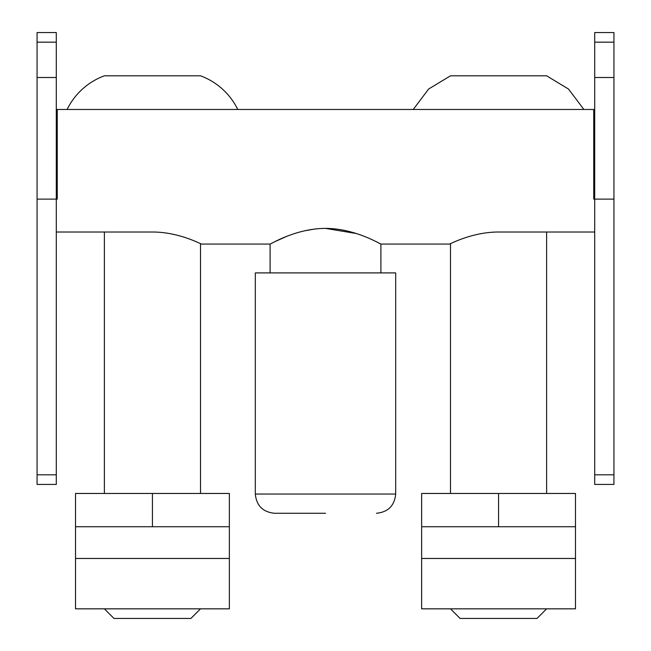 <?xml version="1.0" encoding="UTF-8"?>
<svg xmlns="http://www.w3.org/2000/svg" width="651" height="651" viewBox="0 0 651 651"><rect width="100%" height="100%" fill="white"/><g stroke="black" fill="none" stroke-linecap="round" stroke-linejoin="round"><path stroke-width="0.98" d="M104.372 608.84L113.982 618.45L190.898 618.45L200.516 608.84M75.524 526.732L75.524 493.466L229.355 493.466L229.355 608.84L75.524 608.84L75.524 526.732L229.355 526.732M75.524 558.46L229.355 558.46M450.484 608.84L460.102 618.45L537.018 618.45L546.628 608.84M421.645 526.732L421.645 493.466L575.476 493.466L575.476 608.84L421.645 608.84L421.645 526.732L575.476 526.732M421.645 558.46L575.476 558.46M325.5 513.265L274.543 513.265L325.5 513.265M395.686 494.044L255.314 494.044L255.314 272.907L395.686 272.907L395.686 494.044C394.522 505.697 388.11 512.109 376.457 513.265M583.874 109.466L568.502 89.041L546.628 75.817L450.484 75.817L428.61 89.041L413.247 109.466M237.753 109.466A67.297 67.297 0 0 0 200.516 75.817L104.372 75.817A67.297 67.297 0 0 0 67.126 109.466M325.5 228.395C355.747 228.452 381.136 244.695 380.9 244.068C381.136 244.686 355.649 228.42 325.5 228.395C295.277 228.436 269.783 244.727 270.1 244.068C269.937 244.63 295.448 228.411 325.5 228.395L356.357 233.53M380.9 272.907L380.9 244.068L376.555 241.855M613.934 77.502L613.934 42.16L594.705 42.16L594.705 77.502L613.934 77.502L613.934 484.425L594.705 484.425L594.705 199.116L593.745 199.116L593.745 109.466L57.255 109.466L57.255 199.116L56.295 199.116L56.295 32.55L37.066 32.55L37.066 484.425L56.295 484.425L56.295 199.116L37.066 199.116M56.295 232.016L152.44 232.016C179.049 231.943 201.786 244.516 201.476 244.068C201.786 244.532 179.147 231.959 152.44 232.016M498.56 232.016C471.951 231.943 449.214 244.516 449.524 244.068C449.214 244.532 471.853 231.959 498.56 232.016L594.705 232.016M314.278 229.095L303.903 230.95M286.245 236.573L274.429 241.863M56.295 77.502L37.066 77.502M56.295 198.563L57.255 198.563M57.255 109.466L56.295 109.466M593.745 198.563L594.705 198.563M593.745 109.466L594.705 109.466M594.705 42.16L594.705 32.55L613.934 32.55L613.934 42.16M594.705 77.502L594.705 199.116L613.934 199.116M152.44 493.466L152.44 526.732M498.56 493.466L498.56 526.732M56.295 474.815L37.066 474.815M56.295 42.16L37.066 42.16M613.934 474.815L594.705 474.815M200.516 243.62L200.516 493.466M104.372 232.016L104.372 493.466M546.628 232.016L546.628 493.466M450.484 243.62L450.484 493.466M255.314 494.044C256.478 505.697 262.89 512.109 274.543 513.265M201.476 244.068L270.1 244.068L270.1 272.907M380.9 244.068L449.524 244.068"/></g></svg>
